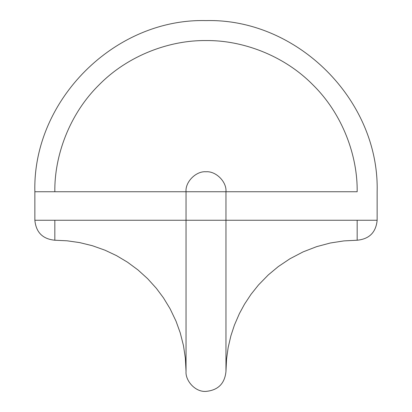 <?xml version="1.0" encoding="UTF-8"?>
<svg xmlns="http://www.w3.org/2000/svg" width="412" height="412" viewBox="0 0 412 412"><rect width="100%" height="100%" fill="white"/><g stroke="black" fill="none" stroke-linecap="round" stroke-linejoin="round"><path stroke-width="0.31" stroke-dasharray="2.06 1.54" d="M225.967 220.26L225.967 191.74L357.173 191.74C357.657 156.287 342.964 114.392 312.893 84.841C283.348 54.775 241.447 40.082 206 40.567C170.553 40.082 128.652 54.775 99.107 84.841C69.036 114.392 54.343 156.287 54.827 191.74L225.967 191.74C226.858 181.862 215.878 170.882 206 171.773C196.122 170.882 185.143 181.862 186.033 191.74L186.033 371.433L186.033 220.26L225.967 220.26L225.967 371.433L225.967 220.26L377.14 220.26M34.86 220.26L186.033 220.26M357.173 220.26L357.173 240.227M54.827 220.26L54.827 240.227"/><path stroke-width="0.62" d="M186.033 220.26L186.033 191.74L225.967 191.74C226.858 181.862 215.878 170.882 206 171.773C196.122 170.882 185.143 181.862 186.033 191.74L54.827 191.74C54.343 156.287 69.036 114.392 99.107 84.841C128.652 54.775 170.553 40.082 206 40.567C241.447 40.082 283.348 54.775 312.893 84.841C342.964 114.392 357.657 156.287 357.173 191.74L225.967 191.74L225.967 371.433L225.967 220.26L186.033 220.26L186.033 371.433L186.033 220.26L34.86 220.26L34.86 191.74C32.512 100.281 114.541 18.252 206 20.6C297.459 18.252 379.488 100.281 377.14 191.74L377.14 220.26L225.967 220.26M34.86 220.26C36.045 232.389 42.704 239.042 54.827 240.227L67.094 240.804L79.676 242.601L92.401 245.722L105.06 250.223L116.503 255.625L127.524 262.207L137.948 269.917L147.604 278.656L156.349 288.312L163.456 297.845L170.13 308.825L176.037 321.2L180.245 332.886L183.469 345.606L185.364 358.208L186.033 371.433C185.266 380.348 194.897 392.147 205.887 391.4C218.072 390.267 224.767 383.613 225.967 371.433L226.543 359.166L228.155 347.558L230.89 335.821L234.428 325.078L239.429 313.537L244.512 304.185L251.026 294.312L258.458 285.001L268.315 274.897L278.311 266.569L289.924 258.772L303.093 251.892L316.668 246.639L330.367 242.992L343.948 240.896L357.173 240.227L357.173 220.26M54.827 191.74L34.86 191.74L54.827 191.74M54.827 240.227L54.827 220.26M377.14 220.26C375.955 232.389 369.296 239.042 357.173 240.227"/></g></svg>
